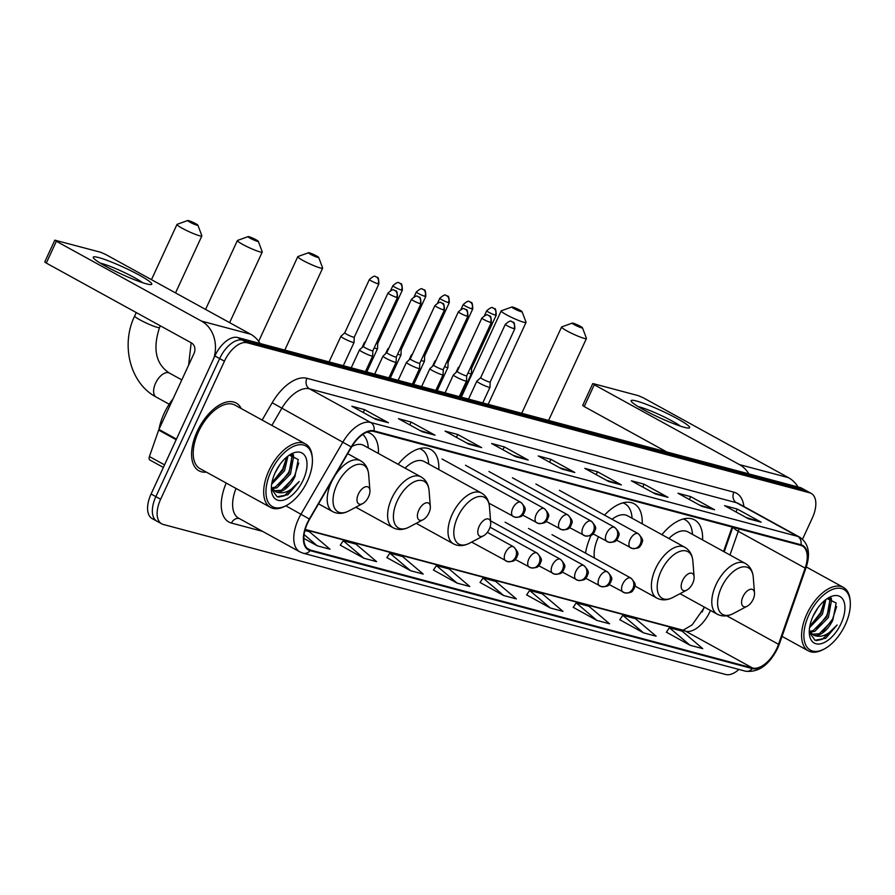 <?xml version="1.0" encoding="UTF-8"?>
<svg xmlns="http://www.w3.org/2000/svg" width="895" height="895" viewBox="0 0 895 895"><rect width="100%" height="100%" fill="white"/><g stroke="black" fill="none" stroke-linecap="round" stroke-linejoin="round"><path stroke-width="1.34" d="M378.406 453.463A42.691 22.744 118.8 0 0 370.385 433.415A42.691 22.744 118.8 0 0 366.905 432.14M438.807 469.573A42.691 22.744 118.8 0 0 430.775 449.525A42.691 22.744 118.8 0 0 398.13 464.304M642.196 523.821A42.691 22.744 118.8 0 0 634.163 503.784A42.691 22.744 118.8 0 0 604.517 515.128M702.597 539.931A42.691 22.744 118.8 0 0 694.565 519.894A42.691 22.744 118.8 0 0 661.908 534.673M702.127 612.012A32.22 17.173 118.8 0 0 704.141 607.023L704.152 606.989M723.574 551.477L732.11 527.043M591.08 535.344A42.691 22.744 118.8 0 0 585.543 553.132M802.535 539.193L812.324 518.004A24.165 12.877 118.8 0 0 811.262 493.436L801.707 488.178A24.165 12.877 118.8 0 0 800.13 487.551L237.656 337.516A24.165 12.877 118.8 0 0 214.878 355.93L151.076 494.018A24.165 12.877 118.8 0 0 152.139 518.574L156.916 521.203A24.165 12.877 118.8 0 0 158.482 521.83M806.484 490.807A24.165 12.877 118.8 0 0 804.907 490.18L242.433 340.145A24.165 12.877 118.8 0 0 219.655 358.559L155.853 496.635A24.165 12.877 118.8 0 0 156.916 521.203A24.165 12.877 118.8 0 1 155.853 496.635L219.655 358.559A24.165 12.877 118.8 0 1 242.433 340.145L804.907 490.18A24.165 12.877 118.8 0 1 806.484 490.807M241.281 408.59A38.664 20.607 118.8 0 0 236.157 403.018A38.664 20.607 118.8 0 0 197.191 431.468A38.664 20.607 118.8 0 0 198.891 470.77A38.664 20.607 118.8 0 0 206.331 472.112A38.664 20.607 118.8 0 1 198.891 470.77A38.664 20.607 118.8 0 1 197.191 431.468A38.664 20.607 118.8 0 1 236.157 403.018A38.664 20.607 118.8 0 1 241.281 408.59M776.86 648.36A25.776 13.738 -61.2 0 1 752.561 668.006L310.375 550.056A25.776 13.738 -61.2 0 1 308.697 549.385A25.776 13.738 -61.2 0 1 309.636 519.201L351.511 447.108A25.776 13.738 -61.2 0 1 373.741 431.446L800.689 545.335A25.776 13.738 -61.2 0 1 802.367 546.006A25.776 13.738 -61.2 0 1 805.153 568.112L778.516 644.277A25.776 13.738 -61.2 0 1 776.86 648.36M777.196 648.461A26.425 14.074 118.8 0 0 778.896 644.266L805.534 568.101A26.425 14.074 118.8 0 0 800.958 544.753L374.009 430.864A26.425 14.074 118.8 0 0 351.22 446.918L309.357 519.01A26.425 14.074 118.8 0 0 310.106 550.638L752.292 668.587A26.425 14.074 118.8 0 0 777.196 648.461M340.29 545.189L363.907 558.256L376.605 561.646L355.942 544.115L343.244 540.725L340.245 545.256M386.875 557.619L410.492 570.686L423.201 574.075L402.537 556.533L389.828 553.155L386.841 557.674M433.471 570.048L457.088 583.115L469.785 586.505L449.122 568.963L436.424 565.573L433.426 570.104M666.417 632.183L690.034 645.25L702.743 648.64L682.079 631.109L669.37 627.719L666.383 632.239M619.832 619.754L643.449 632.821L656.147 636.211L635.484 618.68L622.786 615.29L619.799 619.821M573.236 607.336L596.853 620.403L609.562 623.793L588.899 606.251L576.19 602.861L573.203 607.392M526.652 594.906L550.268 607.974L562.966 611.363L542.303 593.821L529.605 590.431L526.618 594.962M480.056 582.477L503.672 595.544L516.381 598.934L495.718 581.392L483.009 578.002L480.022 582.533M811.262 493.436A24.165 12.877 118.8 0 0 809.684 492.809L247.221 342.774A24.165 12.877 118.8 0 0 224.432 361.188L160.63 499.265A24.165 12.877 118.8 0 0 161.693 523.832A24.165 12.877 118.8 0 0 163.27 524.459L725.733 674.494A24.165 12.877 118.8 0 0 738.912 669.449M468.924 444.233L445.039 431.099L457.737 434.489L481.633 447.623L468.924 444.233M422.328 431.804L398.443 418.67L411.152 422.06L435.037 435.194L422.328 431.804M375.743 419.375L351.847 406.24L364.556 409.63L388.452 422.764L375.743 419.375M608.689 481.521L584.804 468.376L597.513 471.766L621.399 484.911L608.689 481.521M655.285 493.939L631.4 480.805L644.098 484.195L667.994 497.329L655.285 493.939M701.87 506.369L677.985 493.234L690.694 496.624L714.579 509.758L701.87 506.369M748.466 518.798L724.581 505.664L737.279 509.054L761.175 522.188L748.466 518.798M515.509 456.663L491.623 443.517L504.332 446.907L528.218 460.052L515.509 456.663M562.105 469.092L538.219 455.947L550.917 459.336L574.814 472.482L562.105 469.092M303.819 538.41L317.311 545.838L330.02 549.228L309.357 531.686L304.926 530.5M550.917 459.336L549.597 462.212M559.688 467.761L573.941 472.112A6.444 5.404 104.9 0 1 574.814 472.482M504.332 446.907L503.001 449.782M513.092 455.331L527.345 459.683A6.444 5.404 104.9 0 1 528.218 460.052M737.279 509.054L735.958 511.918M746.05 517.467L760.303 521.819A6.444 5.404 104.9 0 1 761.175 522.188M690.694 496.624L689.363 499.488M699.454 505.048L713.707 509.389A6.444 5.404 104.9 0 1 714.579 509.758M644.098 484.195L642.778 487.059M652.869 492.619L667.122 496.971A6.444 5.404 104.9 0 1 667.994 497.329M597.513 471.766L596.182 474.641M606.273 480.19L620.526 484.542A6.444 5.404 104.9 0 1 621.399 484.911M364.556 409.63L363.236 412.494M373.327 418.054L387.58 422.395A6.444 5.404 104.9 0 1 388.452 422.764M411.152 422.06L409.82 424.924M419.912 430.484L434.164 434.825A6.444 5.404 104.9 0 1 435.037 435.194M457.737 434.489L456.416 437.353M466.508 442.902L480.76 447.254A6.444 5.404 104.9 0 1 481.633 447.623M503.672 595.544L483.009 578.002M550.268 607.974L529.605 590.431M596.853 620.403L576.19 602.861M643.449 632.821L622.786 615.29M690.034 645.25L669.37 627.719M457.088 583.115L436.424 565.573M410.492 570.686L389.828 553.155M363.907 558.256L343.244 540.725M317.311 545.838L304.099 534.617M636.513 401.027A32.22 3.558 -155.2 0 1 672.637 416.186A32.22 3.558 -155.2 0 1 688.814 428.056A32.22 3.558 -155.2 0 1 684.295 427.318A32.22 3.558 -155.2 0 1 653.529 414.844A32.22 3.558 -155.2 0 1 631.411 401.531A32.22 3.558 -155.2 0 1 636.513 401.027M680.457 426.154A25.776 2.842 24.8 0 0 661.427 415.593A25.776 2.842 24.8 0 0 639.735 407.012A25.776 2.842 24.8 0 0 638.28 406.666M798.004 486.981A32.22 27.029 -75.1 0 0 788.529 477.684L643.404 397.861L638.303 395.657L593.396 383.675L594.269 384.76L584.2 406.554L666.775 451.975M748.88 473.88A32.22 27.029 -75.1 0 0 739.393 464.583L594.269 384.76M584.2 406.554L582.656 405.435L592.736 383.631M808.89 614.932A34.636 18.459 118.8 0 0 805.601 644.691A34.636 18.459 118.8 0 0 824.317 648.976A34.636 18.459 118.8 0 0 845.316 624.654A34.636 18.459 118.8 0 0 850.25 601.82A34.636 18.459 118.8 0 0 833.771 588.966A34.636 18.459 118.8 0 0 808.89 614.932M850.25 601.82L850.127 600.332A36.247 19.321 118.8 0 0 843.37 587.377A36.247 19.321 118.8 0 0 806.842 614.059A36.247 19.321 118.8 0 0 808.431 650.9A36.247 19.321 118.8 0 0 822.986 649.669L824.317 648.976M817.873 607.929L813.007 616.319M825.884 599.549L822.427 614.227L809.561 627.675M824.541 600.623L820.939 613.411L809.874 625.862M829.374 598.106L831.377 600.914L828.401 617.516L814.842 631.288L809.885 632.34M828.815 598.184L829.878 600.086L826.913 616.689L813.342 630.46L809.382 631.501M809.259 632.105L814.987 640.261L825.738 638.269L837.105 625.001C829.117 634.734 821.375 638.18 813.891 635.316A20.137 10.729 118.8 0 0 832.876 619.978L819.317 633.75L811.731 634.264M813.891 635.316L809.27 631.277M841.076 623.524A26.581 14.163 118.8 0 0 843.616 600.724A26.581 14.163 118.8 0 0 829.318 597.357A26.581 14.163 118.8 0 0 813.119 616.062A26.581 14.163 118.8 0 0 809.337 633.694A26.581 14.163 118.8 0 0 822.024 643.438A26.581 14.163 118.8 0 0 841.076 623.524M832.876 619.978L836.154 603.017L827.204 598.621M837.105 625.001L822.248 639.31L816.296 640.63M836.624 606.564L832.563 619.15L822.729 631.836M830.627 598.073L830.795 599.695M830.504 604.371L826.588 615.861L816.755 628.547M811.273 632.284L810.21 632.787M824.53 601.082L820.614 612.583L810.78 625.269M831.321 598.151L831.556 601.474M573.18 323.207A5.638 0.627 24.8 0 0 572.308 323.084A5.638 0.627 24.8 0 0 575.418 325.254A5.638 0.627 24.8 0 0 581.549 327.805A5.638 0.627 24.8 0 0 582.477 327.794A5.638 0.627 24.8 0 0 578.774 325.489A5.638 0.627 24.8 0 0 573.18 323.207M582.477 327.794L586.426 338.321A13.693 1.51 -155.2 0 1 586.438 338.511A13.693 1.51 -155.2 0 1 584.155 338.355A13.693 1.51 -155.2 0 1 569.925 332.481A13.693 1.51 -155.2 0 1 561.579 327.022A13.693 1.51 -155.2 0 1 561.724 326.91L572.308 323.084M742.962 596.674A9.666 5.146 118.8 0 0 742.044 604.975A9.666 5.146 118.8 0 0 747.269 606.172A9.666 5.146 118.8 0 0 753.131 599.393A9.666 5.146 118.8 0 0 754.507 593.016A9.666 5.146 118.8 0 0 749.909 589.425A9.666 5.146 118.8 0 0 742.962 596.674M692.517 534.393L692.305 532.559A38.261 20.384 118.8 0 0 685.268 519.827A38.261 20.384 118.8 0 0 683.288 518.988M679.999 593.698L717.264 614.194A28.998 15.45 118.8 0 1 715.989 584.726A28.998 15.45 118.8 0 1 745.211 563.38L687.964 531.887A28.998 15.45 118.8 0 0 668.889 538.51M512.779 307.097A5.638 0.627 24.8 0 0 511.906 306.974A5.638 0.627 24.8 0 0 515.017 309.144A5.638 0.627 24.8 0 0 521.147 311.695A5.638 0.627 24.8 0 0 522.076 311.684A5.638 0.627 24.8 0 0 518.373 309.379A5.638 0.627 24.8 0 0 512.779 307.097M522.076 311.684L526.025 322.211A13.693 1.51 -155.2 0 1 526.036 322.401A13.693 1.51 -155.2 0 1 523.754 322.245A13.693 1.51 -155.2 0 1 509.523 316.371A13.693 1.51 -155.2 0 1 501.178 310.912A13.693 1.51 -155.2 0 1 501.323 310.8L511.906 306.974M682.572 580.564A9.666 5.146 118.8 0 0 681.654 588.865A9.666 5.146 118.8 0 0 686.868 590.062A9.666 5.146 118.8 0 0 692.73 583.283A9.666 5.146 118.8 0 0 694.106 576.906A9.666 5.146 118.8 0 0 689.508 573.315A9.666 5.146 118.8 0 0 682.572 580.564M598.475 536.832A28.998 15.45 118.8 0 0 598.341 537.123A28.998 15.45 118.8 0 0 594.425 558.021M632.116 518.283L631.915 516.449A38.261 20.384 118.8 0 0 624.867 503.717A38.261 20.384 118.8 0 0 622.898 502.878M634.969 586.046L656.863 598.084A28.998 15.45 118.8 0 1 655.599 568.605A28.998 15.45 118.8 0 1 684.82 547.27L627.574 515.777A28.998 15.45 118.8 0 0 612.046 519.268M309.39 252.837A5.638 0.627 24.8 0 0 308.518 252.726A5.638 0.627 24.8 0 0 311.628 254.885A5.638 0.627 24.8 0 0 317.759 257.436A5.638 0.627 24.8 0 0 318.687 257.424A5.638 0.627 24.8 0 0 314.984 255.12A5.638 0.627 24.8 0 0 309.39 252.837M318.687 257.424L322.647 267.963A13.693 1.51 -155.2 0 1 322.647 268.153A13.693 1.51 -155.2 0 1 320.376 267.997A13.693 1.51 -155.2 0 1 306.135 262.123A13.693 1.51 -155.2 0 1 297.789 256.664A13.693 1.51 -155.2 0 1 297.934 256.552L308.518 252.726M479.183 526.316A9.666 5.146 118.8 0 0 478.266 534.617A9.666 5.146 118.8 0 0 483.479 535.814A9.666 5.146 118.8 0 0 489.341 529.023A9.666 5.146 118.8 0 0 490.717 522.658A9.666 5.146 118.8 0 0 486.119 519.066A9.666 5.146 118.8 0 0 479.183 526.316M428.727 464.024L428.526 462.189A38.261 20.384 118.8 0 0 421.478 449.469A38.261 20.384 118.8 0 0 419.509 448.619M416.209 523.34L453.474 543.836A28.998 15.45 118.8 0 1 452.21 514.356A28.998 15.45 118.8 0 1 481.432 493.022L424.185 461.529A28.998 15.45 118.8 0 0 405.099 468.141M249 236.727A5.638 0.627 24.8 0 0 248.116 236.616A5.638 0.627 24.8 0 0 251.226 238.775A5.638 0.627 24.8 0 0 257.357 241.326A5.638 0.627 24.8 0 0 258.297 241.314A5.638 0.627 24.8 0 0 254.583 239.01A5.638 0.627 24.8 0 0 249 236.727M258.297 241.314L262.246 251.853A13.693 1.51 -155.2 0 1 262.246 252.043A13.693 1.51 -155.2 0 1 259.975 251.887A13.693 1.51 -155.2 0 1 245.745 246.013A13.693 1.51 -155.2 0 1 237.388 240.554A13.693 1.51 -155.2 0 1 237.533 240.431L248.116 236.616M418.782 510.206A9.666 5.146 118.8 0 0 417.864 518.507A9.666 5.146 118.8 0 0 423.089 519.704A9.666 5.146 118.8 0 0 428.94 512.913A9.666 5.146 118.8 0 0 430.327 506.548A9.666 5.146 118.8 0 0 425.729 502.956A9.666 5.146 118.8 0 0 418.782 510.206M368.326 447.914L368.125 446.079A38.261 20.384 118.8 0 0 362.688 434.444M355.818 507.23L393.084 527.726A28.998 15.45 118.8 0 1 391.809 498.246A28.998 15.45 118.8 0 1 421.03 476.912L363.784 445.419A28.998 15.45 118.8 0 0 351.825 446.56M188.599 220.617A5.638 0.627 24.8 0 0 187.726 220.506A5.638 0.627 24.8 0 0 190.836 222.665A5.638 0.627 24.8 0 0 196.956 225.216A5.638 0.627 24.8 0 0 197.896 225.204A5.638 0.627 24.8 0 0 194.193 222.9A5.638 0.627 24.8 0 0 188.599 220.617M197.896 225.204L201.845 235.743A13.693 1.51 -155.2 0 1 201.856 235.933A13.693 1.51 -155.2 0 1 199.574 235.765A13.693 1.51 -155.2 0 1 185.343 229.903A13.693 1.51 -155.2 0 1 176.986 224.444A13.693 1.51 -155.2 0 1 177.143 224.321L187.726 220.506M358.38 494.096A9.666 5.146 118.8 0 0 357.463 502.397A9.666 5.146 118.8 0 0 362.688 503.594A9.666 5.146 118.8 0 0 368.55 496.803A9.666 5.146 118.8 0 0 369.926 490.438A9.666 5.146 118.8 0 0 365.328 486.846A9.666 5.146 118.8 0 0 358.38 494.096M468.04 372.924A7.25 0.805 24.8 0 0 470.177 373.64A7.25 0.805 24.8 0 0 471.374 373.718A7.25 0.805 24.8 0 0 471.385 373.685L471.575 368.505A5.236 0.582 24.8 0 0 471.575 368.483M455.935 372.566L458.218 367.644A7.25 0.805 24.8 0 0 458.218 367.644A7.25 0.805 24.8 0 0 458.676 368.225M470.177 368.304A5.236 0.582 24.8 0 0 470.692 368.449A5.236 0.582 24.8 0 0 471.564 368.516L496.21 315.174C496.087 310.296 495.494 308.126 494.432 308.663L492.809 307.914A5.236 4.397 -75.1 0 1 493.648 308.249A5.236 4.397 104.9 0 1 495.338 315.107A5.236 0.582 24.8 0 0 496.21 315.174M444.58 366.659A7.25 0.805 24.8 0 0 446.706 367.375A7.25 0.805 24.8 0 0 447.914 367.465A7.25 0.805 24.8 0 0 447.925 367.42L448.104 362.24A5.236 0.582 24.8 0 0 448.104 362.229A5.236 0.582 24.8 0 1 447.231 362.195A5.236 0.582 24.8 0 1 446.717 362.039M436.033 360.204L434.78 361.345A7.25 0.805 24.8 0 0 434.757 361.379A7.25 0.805 24.8 0 0 435.216 361.96M421.12 360.405A7.25 0.805 24.8 0 0 423.245 361.121A7.25 0.805 24.8 0 0 424.454 361.2A7.25 0.805 24.8 0 0 424.454 361.166L424.644 355.986A5.236 0.582 24.8 0 0 424.644 355.975A5.236 0.582 24.8 0 1 423.771 355.93A5.236 0.582 24.8 0 1 423.245 355.785M412.561 353.939L411.308 355.091A7.25 0.805 24.8 0 0 411.286 355.125A7.25 0.805 24.8 0 0 411.756 355.707M397.648 354.151A7.25 0.805 24.8 0 0 399.785 354.856A7.25 0.805 24.8 0 0 400.982 354.946A7.25 0.805 24.8 0 0 400.994 354.901L401.173 349.721A5.236 0.582 24.8 0 0 401.184 349.71A5.236 0.582 24.8 0 1 400.3 349.676A5.236 0.582 24.8 0 1 399.785 349.52M389.101 347.685L387.848 348.826A7.25 0.805 24.8 0 0 387.826 348.86A7.25 0.805 24.8 0 0 388.285 349.442M374.188 347.886A7.25 0.805 24.8 0 0 376.314 348.603A7.25 0.805 24.8 0 0 377.522 348.681A7.25 0.805 24.8 0 0 377.533 348.647L377.712 343.467A5.236 0.582 24.8 0 0 377.712 343.456A5.236 0.582 24.8 0 1 376.84 343.423A5.236 0.582 24.8 0 1 376.325 343.266M365.641 341.42L364.377 342.572A7.25 0.805 24.8 0 0 364.354 342.606A7.25 0.805 24.8 0 0 364.824 343.188M343.669 338.366A7.25 0.805 24.8 0 0 352.854 342.337A7.25 0.805 24.8 0 0 354.062 342.427A7.25 0.805 24.8 0 0 354.062 342.393L354.252 337.202A5.236 0.582 24.8 0 1 354.241 337.225A5.236 0.582 24.8 0 1 353.368 337.158A5.236 0.582 24.8 0 1 346.734 334.294A5.236 0.582 24.8 0 1 344.743 332.828A5.236 0.582 24.8 0 0 344.743 332.828L340.917 336.307A7.25 0.805 24.8 0 0 340.894 336.341A7.25 0.805 24.8 0 0 343.669 338.366M480.682 377.656A5.236 0.582 24.8 0 0 480.671 377.679L476.845 381.169A7.25 0.805 24.8 0 0 476.822 381.192A7.25 0.805 24.8 0 0 479.597 383.217A7.25 0.805 24.8 0 0 486.276 386.338A7.25 0.805 24.8 0 0 489.99 387.278A7.25 0.805 24.8 0 0 489.99 387.244L482.774 402.895M513.954 328.666A5.236 0.582 24.8 0 0 514.826 328.733C514.703 323.856 514.099 321.685 513.036 322.222L511.414 321.473A5.236 4.397 -75.1 0 1 512.253 321.808A5.236 4.397 104.9 0 1 513.954 328.666A5.236 0.582 24.8 0 1 508.505 326.429A5.236 0.582 24.8 0 1 505.317 324.337L480.671 377.679A5.236 0.582 24.8 0 0 482.662 379.144A5.236 0.582 24.8 0 0 489.308 382.008A5.236 0.582 24.8 0 0 490.169 382.075A5.236 0.582 24.8 0 0 490.18 382.042L489.99 387.244M490.482 322.413A5.236 0.582 24.8 0 0 491.355 322.469C491.232 317.591 490.639 315.42 489.576 315.957L487.954 315.219A5.236 4.397 -75.1 0 1 488.782 315.555A5.236 4.397 104.9 0 1 490.482 322.413A5.236 0.582 24.8 0 1 485.045 320.164A5.236 0.582 24.8 0 1 481.846 318.083L457.2 371.425A5.236 0.582 24.8 0 1 457.222 371.403L453.385 374.904A7.25 0.805 24.8 0 0 453.362 374.938A7.25 0.805 24.8 0 0 456.126 376.963A7.25 0.805 24.8 0 0 462.816 380.084A7.25 0.805 24.8 0 0 466.519 381.024A7.25 0.805 24.8 0 0 466.53 380.979L466.709 375.799A5.236 0.582 24.8 0 0 466.72 375.788M457.2 371.425A5.236 0.582 24.8 0 0 459.202 372.879A5.236 0.582 24.8 0 0 465.836 375.755A5.236 0.582 24.8 0 0 466.709 375.81L491.355 322.469M432.665 370.698A7.25 0.805 24.8 0 0 439.356 373.819A7.25 0.805 24.8 0 0 443.059 374.759A7.25 0.805 24.8 0 0 443.07 374.725L443.249 369.545A5.236 0.582 24.8 0 1 443.249 369.557A5.236 0.582 24.8 0 1 442.376 369.49A5.236 0.582 24.8 0 1 435.742 366.626A5.236 0.582 24.8 0 1 433.739 365.16A5.236 0.582 24.8 0 0 433.739 365.16L429.913 368.65A7.25 0.805 24.8 0 0 429.891 368.684A7.25 0.805 24.8 0 0 432.665 370.698M409.205 364.444A7.25 0.805 24.8 0 0 415.884 367.565A7.25 0.805 24.8 0 0 419.587 368.505A7.25 0.805 24.8 0 0 419.598 368.46L419.789 363.281A5.236 0.582 24.8 0 1 419.777 363.292A5.236 0.582 24.8 0 1 418.905 363.236A5.236 0.582 24.8 0 1 412.271 360.361A5.236 0.582 24.8 0 1 410.268 358.906A5.236 0.582 24.8 0 1 410.29 358.884L406.453 362.385A7.25 0.805 24.8 0 0 406.431 362.419A7.25 0.805 24.8 0 0 409.205 364.444M420.091 303.629A5.236 0.582 24.8 0 0 420.963 303.696C420.84 298.818 420.247 296.648 419.184 297.185L417.562 296.435A5.236 4.397 -75.1 0 1 418.39 296.771A5.236 4.397 104.9 0 1 420.091 303.629A5.236 0.582 24.8 0 1 414.653 301.391A5.236 0.582 24.8 0 1 411.454 299.299L386.808 352.641A5.236 0.582 24.8 0 0 386.808 352.641L382.993 356.132A7.25 0.805 24.8 0 0 382.97 356.165A7.25 0.805 24.8 0 0 385.734 358.19A7.25 0.805 24.8 0 0 392.424 361.3A7.25 0.805 24.8 0 0 396.127 362.24A7.25 0.805 24.8 0 0 396.138 362.206L396.317 357.027A5.236 0.582 24.8 0 0 396.317 357.015M386.808 352.641A5.236 0.582 24.8 0 0 388.81 354.107A5.236 0.582 24.8 0 0 395.445 356.982A5.236 0.582 24.8 0 0 396.317 357.038L420.963 303.696M351.232 367.811L359.499 349.9A7.25 0.805 24.8 0 0 359.499 349.9A7.25 0.805 24.8 0 0 362.274 351.925A7.25 0.805 24.8 0 0 368.953 355.046A7.25 0.805 24.8 0 0 372.667 355.986A7.25 0.805 24.8 0 0 372.667 355.942L372.857 350.762M396.63 297.375A5.236 0.582 24.8 0 0 397.503 297.431C397.38 292.553 396.776 290.383 395.713 290.931L394.091 290.181A5.236 4.397 -75.1 0 1 394.93 290.517A5.236 4.397 104.9 0 1 396.63 297.375A5.236 0.582 24.8 0 1 391.182 295.126A5.236 0.582 24.8 0 1 387.994 293.045L363.348 346.387A5.236 0.582 24.8 0 0 363.348 346.387A5.236 0.582 24.8 0 0 365.339 347.853A5.236 0.582 24.8 0 0 371.984 350.717A5.236 0.582 24.8 0 0 372.846 350.773A5.236 0.582 24.8 0 0 372.857 350.75M98.607 257.547A32.22 3.558 -155.2 0 1 134.72 272.695A32.22 3.558 -155.2 0 1 150.908 284.576A32.22 3.558 -155.2 0 1 146.388 283.827A32.22 3.558 -155.2 0 1 115.612 271.364A32.22 3.558 -155.2 0 1 93.505 258.051A32.22 3.558 -155.2 0 1 98.607 257.547M142.551 282.675A25.776 2.842 24.8 0 0 123.521 272.102A25.776 2.842 24.8 0 0 101.829 263.533A25.776 2.842 24.8 0 0 100.363 263.186M260.098 343.501A32.22 27.029 -75.1 0 0 250.622 334.204L105.498 254.381L100.385 252.177L54.819 240.151L56.363 241.27L46.294 263.074L191.418 342.908A8.055 6.757 104.9 0 1 194.025 353.458L158.918 429.443L176.449 439.098M213.95 357.944A32.22 27.029 -75.1 0 0 201.487 321.104L56.363 241.27M46.294 263.074L44.75 261.955L54.819 240.151M150.103 460.108A4.027 2.148 -61.2 0 1 149.834 459.996A4.027 2.148 -61.2 0 1 149.409 456.551L158.661 430.081A4.027 2.148 -61.2 0 1 158.918 429.443M270.984 471.452A34.636 18.459 118.8 0 0 267.695 501.211A34.636 18.459 118.8 0 0 286.411 505.496A34.636 18.459 118.8 0 0 307.399 481.174A34.636 18.459 118.8 0 0 312.344 458.341A34.636 18.459 118.8 0 0 295.865 445.486A34.636 18.459 118.8 0 0 270.984 471.452M312.344 458.341L312.221 456.853A36.247 19.321 118.8 0 0 305.464 443.898A36.247 19.321 118.8 0 0 268.936 470.569A36.247 19.321 118.8 0 0 270.525 507.42A36.247 19.321 118.8 0 0 285.08 506.19L286.411 505.496M305.464 443.898L234.993 405.133A36.247 19.321 118.8 0 0 198.466 431.804A36.247 19.321 118.8 0 0 200.055 468.656L270.525 507.42M173.071 398.812A40.275 21.458 118.8 0 0 164.098 413.501A40.275 21.458 118.8 0 0 159.008 429.242M279.956 464.449L275.101 472.84M287.977 456.07L284.52 470.748L271.655 484.195M286.635 457.144L283.033 469.92L271.968 482.371M291.457 454.626L293.459 457.434L290.495 474.026L276.935 487.809L271.979 488.86M290.909 454.705L291.971 456.607L288.995 473.209L275.436 486.981L271.476 488.021M271.353 488.625L277.07 496.781L287.821 494.778L299.198 481.51C291.211 491.254 283.469 494.689 275.984 491.836A20.137 10.729 118.8 0 0 294.97 476.498L281.41 490.27L273.825 490.784M275.984 491.836L271.364 487.797M303.17 480.044A26.581 14.163 118.8 0 0 305.71 457.244A26.581 14.163 118.8 0 0 291.412 453.877A26.581 14.163 118.8 0 0 275.212 472.582A26.581 14.163 118.8 0 0 271.431 490.203A26.581 14.163 118.8 0 0 284.118 499.958A26.581 14.163 118.8 0 0 303.17 480.044M294.97 476.498L298.248 459.538L289.298 455.141M299.198 481.51L284.341 495.83L278.39 497.15M298.717 463.084L294.656 475.67L284.811 488.357M292.721 454.582L292.889 456.215M292.598 460.891L288.682 472.381L278.848 485.068M273.367 488.804L272.304 489.308M286.624 457.602L282.708 469.103L272.874 481.778M293.415 454.66L293.649 457.994M800.13 487.551L809.684 492.809M151.076 494.018L160.63 499.265M214.878 355.93L224.432 361.188M237.656 337.516L247.221 342.774M752.561 668.006L685.671 631.21A25.776 13.738 118.8 0 0 709.97 611.576A25.776 13.738 118.8 0 0 710.473 610.457M262.526 531.35L231.469 523.06A8.055 6.757 104.9 0 1 239.133 518.473M231.469 523.06A40.275 21.458 -61.2 0 1 226.211 483.043M236.023 488.435A32.22 17.173 118.8 0 0 238.708 518.239L299.859 551.879A32.22 17.173 -61.2 0 1 301.033 514.144L342.908 442.052A32.22 17.173 -61.2 0 1 370.687 422.485L797.635 536.362A8.055 6.757 104.9 0 1 800.958 544.753M310.106 550.638A8.055 6.757 104.9 0 1 303.237 553.233L745.423 671.183C758.401 672.727 769.118 665.119 777.587 648.36L779.444 643.807A8.055 2.047 -160.7 0 1 778.896 644.266M374.009 430.864A8.055 6.757 -75.1 0 0 370.687 422.485L309.536 388.844A32.22 17.173 118.8 0 0 281.746 408.411L271.879 425.416M351.22 446.918L272.192 402.75A40.275 21.458 -61.2 0 1 306.918 378.294L733.866 492.172A40.275 21.458 -61.2 0 1 743.89 506.492M779.444 643.807L806.071 567.643A8.055 2.047 -160.7 0 1 805.534 568.101M733.866 492.172A8.055 6.757 104.9 0 0 736.484 502.733L797.635 536.362A32.22 17.173 -61.2 0 1 799.738 537.201L738.576 503.572A32.22 17.173 118.8 0 0 736.484 502.733L309.536 388.844A8.055 6.757 104.9 0 1 306.918 378.294M309.357 519.01L285.841 505.787M745.423 671.183A8.055 6.757 -75.1 0 0 752.292 668.587M262.134 420.068L272.192 402.75M310.375 550.056L307.231 548.333M305.139 529.706L685.671 631.21A14.499 12.161 104.9 0 0 683.366 630.281L305.217 529.415M778.516 644.277L726.729 615.782M805.153 568.112L738.263 531.317A25.776 13.738 118.8 0 0 739.035 528.889M729.984 555.001L738.263 531.317A14.499 3.692 19.3 0 1 733.307 527.356M561.624 468.823L573.941 472.112M608.208 481.253L620.526 484.542M654.804 493.682L667.122 496.971M701.4 506.111L713.707 509.389M747.985 518.541L760.303 521.819M515.028 456.394L527.345 459.683M468.443 443.976L480.76 447.254M421.847 431.547L434.164 434.825M375.262 419.117L387.58 422.395M739.393 464.583L788.529 477.684M745.211 563.38C750.01 566.188 752.695 570.831 753.266 577.286A26.637 14.197 118.8 0 0 740.59 567.396A26.637 14.197 118.8 0 0 721.459 587.377A26.637 14.197 118.8 0 0 718.931 610.256A26.637 14.197 118.8 0 0 733.318 613.545L747.269 606.172M684.82 547.27C689.62 550.078 692.305 554.721 692.875 561.176A26.637 14.197 118.8 0 0 680.189 551.286A26.637 14.197 118.8 0 0 661.058 571.267A26.637 14.197 118.8 0 0 658.53 594.146A26.637 14.197 118.8 0 0 672.928 597.435L686.868 590.062M481.432 493.022C486.231 495.83 488.916 500.462 489.487 506.928A26.637 14.197 118.8 0 0 476.8 497.038A26.637 14.197 118.8 0 0 457.669 517.008A26.637 14.197 118.8 0 0 455.141 539.898A26.637 14.197 118.8 0 0 469.539 543.187L483.479 535.814M421.03 476.912C425.83 479.72 428.515 484.352 429.085 490.818A26.637 14.197 118.8 0 0 416.41 480.928A26.637 14.197 118.8 0 0 397.268 500.898A26.637 14.197 118.8 0 0 394.751 523.788A26.637 14.197 118.8 0 0 409.138 527.077L423.089 519.704M157.263 327.346A13.693 1.51 24.8 0 0 159.545 327.503C152.53 348.972 155.819 364.164 169.401 373.07A13.693 7.294 -61.2 0 0 168.506 372.712A13.693 7.294 -61.2 0 0 155.596 383.149A13.693 7.294 -61.2 0 0 156.2 397.067C130.088 383.474 120.534 344.989 134.675 316.013A13.693 1.51 24.8 0 0 143.032 321.473A13.693 1.51 24.8 0 0 157.263 327.346M347.696 453.675L360.629 460.791C365.428 463.61 368.113 468.242 368.684 474.708A26.637 14.197 118.8 0 0 356.009 464.818A26.637 14.197 118.8 0 0 336.878 484.788A26.637 14.197 118.8 0 0 334.35 507.678A26.637 14.197 118.8 0 0 348.737 510.967L362.688 503.594M332.962 479.049A28.998 15.45 118.8 0 0 331.407 482.136A28.998 15.45 118.8 0 0 332.683 511.616C337.628 514.155 342.975 513.943 348.737 510.967M360.629 460.791A28.998 15.45 118.8 0 0 334.562 476.297M623.614 592.389A8.055 6.757 -75.1 0 0 624.9 592.904A8.055 6.757 -75.1 0 0 632.944 588.407A8.055 6.757 104.9 0 0 630.326 577.846A8.055 4.296 118.8 0 0 622.741 583.987A8.055 4.296 118.8 0 0 623.088 592.177A8.055 4.296 118.8 0 0 623.614 592.389M609.215 584.547L624.9 592.904C633.582 593.072 632.127 590.633 634.141 588.776C634.085 586.057 638.292 585.945 630.852 578.058A8.055 4.296 118.8 0 0 630.326 577.846M484.542 315.465L486.712 310.778A5.236 0.582 24.8 0 0 489.901 312.87A5.236 0.582 24.8 0 0 495.338 315.107M600.153 586.124A8.055 6.757 -75.1 0 0 601.429 586.639A8.055 6.757 -75.1 0 0 609.484 582.142A8.055 6.757 104.9 0 0 606.866 571.592A8.055 4.296 118.8 0 0 599.27 577.722A8.055 4.296 118.8 0 0 599.628 585.912A8.055 4.296 118.8 0 0 600.153 586.124M585.755 578.282L601.429 586.639C610.121 586.818 608.667 584.379 610.681 582.522C610.625 579.803 614.831 579.691 607.392 571.804A8.055 4.296 118.8 0 0 606.866 571.592M471.878 308.853A5.236 0.582 24.8 0 0 472.75 308.909C472.627 304.031 472.034 301.861 470.971 302.409L469.349 301.66A5.236 4.397 -75.1 0 1 470.177 301.995A5.236 4.397 104.9 0 1 471.878 308.853A5.236 0.582 24.8 0 1 466.44 306.605A5.236 0.582 24.8 0 1 463.241 304.524L461.082 309.2M576.682 579.87A8.055 6.757 -75.1 0 0 577.969 580.385A8.055 6.757 -75.1 0 0 586.012 575.888A8.055 6.757 104.9 0 0 583.406 565.327A8.055 4.296 118.8 0 0 575.809 571.469A8.055 4.296 118.8 0 0 576.156 579.658A8.055 4.296 118.8 0 0 576.682 579.87M562.284 572.028L577.969 580.385C586.661 580.564 585.207 578.114 587.221 576.257C587.154 573.538 591.36 573.426 583.92 565.539A8.055 4.296 118.8 0 0 583.406 565.327M448.417 302.588A5.236 0.582 24.8 0 0 449.29 302.655C449.167 297.778 448.563 295.607 447.5 296.144L445.878 295.395A5.236 4.397 -75.1 0 1 446.717 295.73A5.236 4.397 104.9 0 1 448.417 302.588A5.236 0.582 24.8 0 1 442.969 300.351A5.236 0.582 24.8 0 1 439.781 298.259L437.621 302.946M553.222 573.606A8.055 6.757 -75.1 0 0 554.497 574.12A8.055 6.757 -75.1 0 0 562.552 569.623A8.055 6.757 104.9 0 0 559.934 559.073A8.055 4.296 118.8 0 0 552.338 565.215A8.055 4.296 118.8 0 0 552.696 573.393A8.055 4.296 118.8 0 0 553.222 573.606M538.824 565.763L554.497 574.12C563.19 574.299 561.736 571.86 563.749 570.003C563.693 567.285 567.9 567.173 560.46 559.285A8.055 4.296 118.8 0 0 559.934 559.073M424.946 296.334A5.236 0.582 24.8 0 0 425.819 296.39C425.696 291.513 425.103 289.342 424.04 289.89L422.418 289.141A5.236 4.397 -75.1 0 1 423.245 289.477A5.236 4.397 104.9 0 1 424.946 296.334A5.236 0.582 24.8 0 1 419.509 294.086A5.236 0.582 24.8 0 1 416.309 292.005L414.15 296.681M529.75 567.352A8.055 6.757 -75.1 0 0 531.037 567.866A8.055 6.757 -75.1 0 0 539.081 563.369A8.055 6.757 104.9 0 0 536.474 552.808A8.055 4.296 118.8 0 0 528.878 558.95A8.055 4.296 118.8 0 0 529.236 567.139A8.055 4.296 118.8 0 0 529.75 567.352M515.352 559.509L531.037 567.866C539.73 568.045 538.275 565.595 540.289 563.738C540.222 561.02 544.44 560.908 537 553.02A8.055 4.296 118.8 0 0 536.474 552.808M401.486 290.069A5.236 0.582 24.8 0 0 402.358 290.137C402.235 285.259 401.642 283.088 400.568 283.625L398.957 282.876A5.236 4.397 -75.1 0 1 399.785 283.212A5.236 4.397 104.9 0 1 401.486 290.069A5.236 0.582 24.8 0 1 396.037 287.832A5.236 0.582 24.8 0 1 392.849 285.74L390.69 290.428M506.29 561.087A8.055 6.757 -75.1 0 0 507.577 561.601A8.055 6.757 -75.1 0 0 515.621 557.104A8.055 6.757 104.9 0 0 513.003 546.554A8.055 4.296 118.8 0 0 505.418 552.696A8.055 4.296 118.8 0 0 505.764 560.874A8.055 4.296 118.8 0 0 506.29 561.087M471.609 542.09L507.577 561.601C516.258 561.78 514.804 559.341 516.829 557.484C516.762 554.766 520.968 554.654 513.529 546.767A8.055 4.296 118.8 0 0 513.003 546.554M378.026 283.816A5.236 0.582 24.8 0 0 378.887 283.872C378.764 278.994 378.171 276.823 377.108 277.372L375.486 276.622A5.236 4.397 -75.1 0 1 376.325 276.958A5.236 4.397 104.9 0 1 378.026 283.816A5.236 0.582 24.8 0 1 372.577 281.567A5.236 0.582 24.8 0 1 369.389 279.486L344.743 332.828M630.953 547.975A8.055 6.757 -75.1 0 0 632.239 548.49A8.055 6.757 -75.1 0 0 640.283 543.992A8.055 6.757 104.9 0 0 637.676 533.442A8.055 4.296 118.8 0 0 630.08 539.573A8.055 4.296 118.8 0 0 630.427 547.762A8.055 4.296 118.8 0 0 630.953 547.975M616.554 540.132L632.239 548.49C640.932 548.669 639.477 546.23 641.491 544.373C641.424 541.654 645.631 541.542 638.191 533.655A8.055 4.296 118.8 0 0 637.676 533.442M607.492 541.721A8.055 6.757 -75.1 0 0 608.768 542.236A8.055 6.757 -75.1 0 0 616.823 537.738A8.055 6.757 104.9 0 0 614.205 527.177A8.055 4.296 118.8 0 0 606.609 533.319A8.055 4.296 118.8 0 0 606.967 541.509A8.055 4.296 118.8 0 0 607.492 541.721M593.094 533.879L608.768 542.236C617.46 542.404 616.006 539.965 618.02 538.108C617.964 535.389 622.17 535.277 614.731 527.39A8.055 4.296 118.8 0 0 614.205 527.177M467.022 316.148A5.236 0.582 24.8 0 0 467.895 316.215C467.772 311.337 467.179 309.167 466.105 309.704L464.494 308.954A5.236 4.397 -75.1 0 1 465.322 309.29A5.236 4.397 104.9 0 1 467.022 316.148A5.236 0.582 24.8 0 1 461.574 313.91A5.236 0.582 24.8 0 1 458.385 311.818L433.739 365.16M584.021 535.456A8.055 6.757 -75.1 0 0 585.308 535.971A8.055 6.757 -75.1 0 0 593.351 531.473A8.055 6.757 104.9 0 0 590.745 520.924A8.055 4.296 118.8 0 0 583.148 527.065A8.055 4.296 118.8 0 0 583.506 535.244A8.055 4.296 118.8 0 0 584.021 535.456M569.623 527.614L585.308 535.971C594 536.15 592.546 533.711 594.56 531.854C594.493 529.135 598.71 529.023 591.271 521.136A8.055 4.296 118.8 0 0 590.745 520.924M443.551 309.894A5.236 0.582 24.8 0 0 444.423 309.95C444.3 305.072 443.707 302.902 442.645 303.45L441.022 302.7A5.236 4.397 -75.1 0 1 441.861 303.036A5.236 4.397 104.9 0 1 443.551 309.894A5.236 0.582 24.8 0 1 438.114 307.645A5.236 0.582 24.8 0 1 434.925 305.564L410.268 358.906M560.561 529.202A8.055 6.757 -75.1 0 0 561.847 529.717A8.055 6.757 -75.1 0 0 569.891 525.22A8.055 6.757 104.9 0 0 567.273 514.659A8.055 4.296 118.8 0 0 559.688 520.8A8.055 4.296 118.8 0 0 560.035 528.99A8.055 4.296 118.8 0 0 560.561 529.202M546.163 521.36L561.847 529.717C570.529 529.896 569.075 527.446 571.099 525.589C571.032 522.87 575.239 522.758 567.799 514.871A8.055 4.296 118.8 0 0 567.273 514.659M537.101 522.937A8.055 6.757 -75.1 0 0 538.376 523.452A8.055 6.757 -75.1 0 0 546.431 518.955A8.055 6.757 104.9 0 0 543.813 508.405A8.055 4.296 118.8 0 0 536.217 514.547A8.055 4.296 118.8 0 0 536.575 522.725A8.055 4.296 118.8 0 0 537.101 522.937M522.702 515.095L538.376 523.452C547.069 523.631 545.614 521.192 547.628 519.335C547.572 516.616 551.779 516.505 544.339 508.617A8.055 4.296 118.8 0 0 543.813 508.405M513.629 516.683A8.055 6.757 -75.1 0 0 514.916 517.198A8.055 6.757 -75.1 0 0 522.96 512.701A8.055 6.757 104.9 0 0 520.353 502.151A8.055 4.296 118.8 0 0 512.757 508.282A8.055 4.296 118.8 0 0 513.103 516.471A8.055 4.296 118.8 0 0 513.629 516.683M488.86 503.135L514.916 517.198C523.609 517.377 522.154 514.927 524.168 513.07C524.101 510.363 528.307 510.239 520.868 502.352A8.055 4.296 118.8 0 0 520.353 502.151M201.487 321.104L250.622 334.204M176.17 439.714L158.661 430.081M149.409 456.551L164.546 464.874M806.071 567.643C810.713 553.468 808.599 543.321 799.738 537.201M299.859 551.879L303.237 553.233M161.693 523.832L156.916 521.203M724.2 551.823L732.804 527.222M704.578 607.213L692.204 624.811L683.153 630.225M782.04 636.379L808.431 650.9M806.294 566.982L843.37 587.377M521.718 413.289L561.579 327.022M717.264 614.194C722.209 616.744 727.557 616.532 733.318 613.545M683.59 518.91L685.268 519.827M754.507 593.016L753.266 577.286M548.579 420.449L586.438 338.511M461.317 397.179L501.178 310.912M656.863 598.084C661.808 600.635 667.167 600.422 672.928 597.435M623.188 502.8L624.867 503.717M694.106 576.906L692.875 561.176M488.178 404.339L526.036 322.401M258.666 341.342L297.789 256.664M453.474 543.836C458.419 546.375 463.778 546.163 469.539 543.187M419.8 448.552L421.478 449.469M490.717 522.658L489.487 506.928M284.789 350.09L322.647 268.153M205.57 309.424L237.388 240.554M393.084 527.726C398.029 530.265 403.376 530.053 409.138 527.077M430.327 506.548L429.085 490.818M229.623 322.659L262.246 252.043M188.621 365.16L191.161 342.763M134.675 316.013L136.275 312.568M151.468 279.665L176.986 224.444M169.211 404.227L156.2 397.067M318.564 503.84L332.683 511.616M369.926 490.438L368.684 474.708M159.545 327.503L160.328 325.802M175.532 292.9L201.856 235.933M181.808 379.905L169.401 373.07M552.025 534.695L630.852 578.058M460.623 396.988L471.374 373.718M459.493 366.458L458.24 367.61M486.712 310.778C490.203 307.757 492.239 306.806 492.809 307.914M432.475 366.312L434.757 361.379M528.553 528.442L607.392 571.804M437.163 390.735L447.914 367.465M472.75 308.909L448.104 362.251M463.241 304.524C466.742 301.492 468.779 300.541 469.349 301.66M409.004 360.047L411.286 355.125M505.093 522.177L583.92 565.539M413.703 384.47L424.454 361.2M449.29 302.655L424.633 355.997M439.781 298.259C443.271 295.238 445.307 294.287 445.878 295.395M385.544 353.793L387.826 348.86M490.583 520.845L560.46 559.285M390.231 378.216L400.982 354.946M425.819 296.39L401.173 349.732M416.309 292.005C419.811 288.973 421.847 288.022 422.418 289.141M362.083 347.54L364.354 342.606M490.057 527.211L537 553.02M366.771 371.951L377.522 348.681M402.358 290.137L377.712 343.479M392.849 285.74C396.351 282.719 398.376 281.768 398.957 282.876M329.08 361.904L340.894 336.341M487.339 532.357L513.529 546.767M343.3 365.697L354.062 342.427M378.887 283.872L354.241 337.225M369.389 279.486C372.879 276.465 374.915 275.503 375.486 276.622M468.555 399.103L476.822 381.192M514.826 328.733L490.169 382.075M505.317 324.337C508.807 321.316 510.844 320.354 511.414 321.473M559.364 490.292L638.191 533.655M459.303 396.642L466.519 381.024M445.083 392.849L453.362 374.938M481.846 318.083C485.347 315.051 487.383 314.1 487.954 315.219M535.892 484.027L614.731 527.39M435.843 390.377L443.059 374.759M421.623 386.584L429.891 368.684M467.895 316.215L443.249 369.557M458.385 311.818C461.887 308.797 463.912 307.846 464.494 308.954M512.432 477.773L591.271 521.136M412.371 384.123L419.587 368.505M398.152 380.33L406.431 362.419M444.423 309.95L419.777 363.292M434.925 305.564C438.416 302.532 440.452 301.581 441.022 302.7M488.972 471.508L567.799 514.871M388.911 377.858L396.127 362.24M374.692 374.065L382.97 356.165M411.454 299.299C414.956 296.279 416.992 295.328 417.562 296.435M465.501 465.255L544.339 508.617M365.451 371.604L372.667 355.986M363.348 346.376L359.522 349.867M397.503 297.431L372.846 350.773M387.994 293.045C391.484 290.014 393.52 289.063 394.091 290.181M442.04 458.99L520.868 502.352M149.834 459.996L163.36 467.436"/></g></svg>
